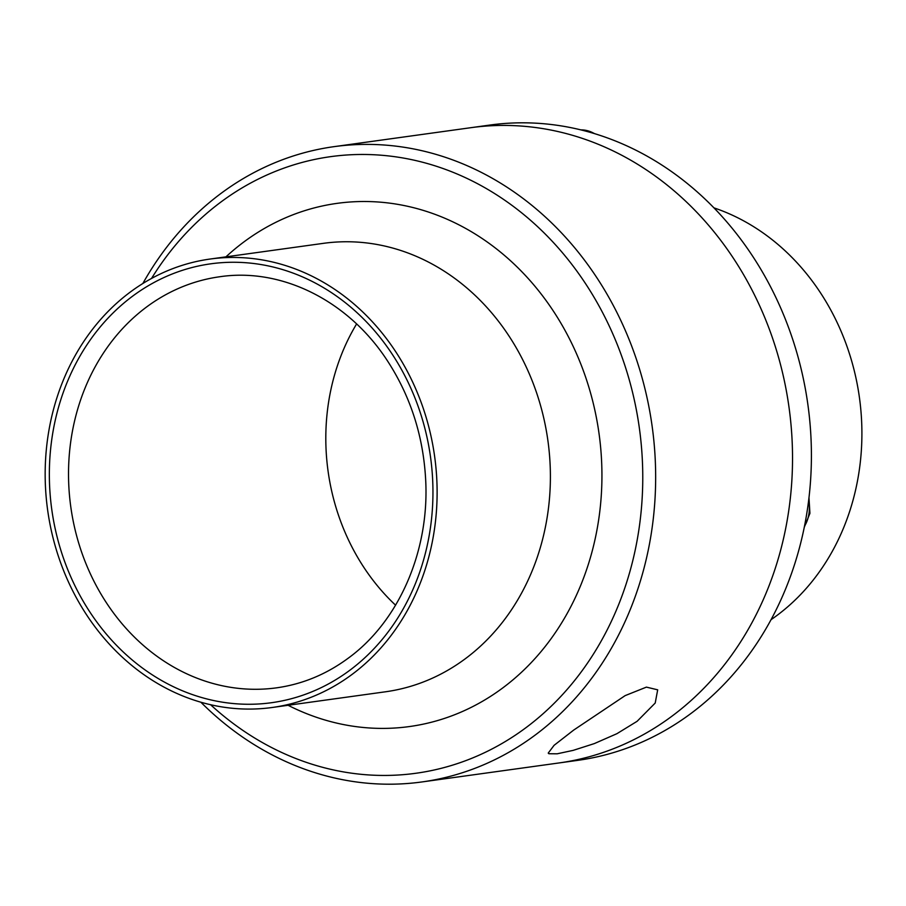 <?xml version="1.0" encoding="UTF-8"?>
<svg xmlns="http://www.w3.org/2000/svg" width="906" height="906" viewBox="0 0 906 906"><rect width="100%" height="100%" fill="white"/><g stroke="black" fill="none" stroke-linecap="round" stroke-linejoin="round"><path stroke-width="1.36" d="M808.628 500.576A32.978 28.46 82.1 0 1 808.888 514.178A32.978 28.46 82.1 0 1 804.449 526.341M580.871 129.875A32.978 28.46 82.1 0 1 587.496 130.713A32.978 28.46 82.1 0 1 587.53 130.724A32.978 28.46 82.1 0 1 594.302 133.556M771.029 619.704A226.364 195.345 -97.9 0 0 776.453 615.831A226.364 195.345 -97.9 0 0 858.888 393.861A226.364 195.345 -97.9 0 0 713.951 207.859M422.049 781.935L558.923 762.965A320.679 276.738 -97.9 0 0 671.482 716.533A320.679 276.738 82.1 0 1 558.923 762.965L577.802 760.349A320.679 276.738 -97.9 0 0 690.361 713.917A320.679 276.738 -97.9 0 0 791.685 336.319A320.679 276.738 -97.9 0 0 489.75 125.073L470.871 127.689A320.679 276.738 82.1 0 1 772.807 338.935A320.679 276.738 82.1 0 1 671.482 716.533A320.679 276.738 -97.9 0 0 772.807 338.935A320.679 276.738 -97.9 0 0 470.871 127.689L333.997 146.659A320.679 276.738 82.1 0 1 635.933 357.904A320.679 276.738 82.1 0 1 534.597 735.502A320.679 276.738 82.1 0 1 422.049 781.935A320.679 276.738 82.1 0 1 200.872 702.218M356.602 323.952A207.497 179.071 -97.9 0 0 395.582 605.185A207.497 179.071 82.1 0 1 356.602 323.952M637.111 721.301L616.907 733.69L594.302 743.6L573.181 750.372L557.156 753.803L548.911 753.735L548.221 753.101L554.087 745.321L573.679 730.089L625.151 695.615L646.42 687.122L657.688 689.828L655.208 703.033L637.111 721.301M142.842 283.521A320.679 276.738 82.1 0 1 333.997 146.659M351.675 674.71A226.364 195.345 82.1 0 1 272.219 707.484A226.364 195.345 82.1 0 1 47.644 510.089A226.364 195.345 82.1 0 1 210.067 259.048A226.364 195.345 82.1 0 1 423.193 408.176A226.364 195.345 82.1 0 1 351.675 674.71M151.517 278.47A311.245 268.606 82.1 0 1 564.302 254.96A311.245 268.606 82.1 0 1 525.276 728.186A311.245 268.606 82.1 0 1 210.6 704.732M276.658 687.824A207.497 179.071 82.1 0 1 70.793 506.884A207.497 179.071 82.1 0 1 219.682 276.76C281.959 267.383 349.376 301.041 388.391 362.298C410.622 397.021 423.011 435.627 425.571 478.108C430.056 550.236 399.059 621.414 347.983 658.368C326.228 674.37 302.445 684.189 276.658 687.824M349.32 670.633A221.528 191.177 82.1 0 1 49.898 491.097A221.528 191.177 82.1 0 1 324.223 288.085A221.528 191.177 82.1 0 1 349.32 670.633M210.067 259.048L323.34 243.352A226.364 195.345 82.1 0 1 536.477 392.468A226.364 195.345 82.1 0 1 464.948 659.013A226.364 195.345 82.1 0 1 385.492 691.788L272.219 707.484M225.945 256.851A264.088 227.904 82.1 0 1 555.344 314.122A264.088 227.904 82.1 0 1 502.252 688.3A264.088 227.904 82.1 0 1 288.097 705.287M804.268 527.281L809.919 513.351L808.979 497.688M587.53 130.724L594.868 133.726"/></g></svg>
